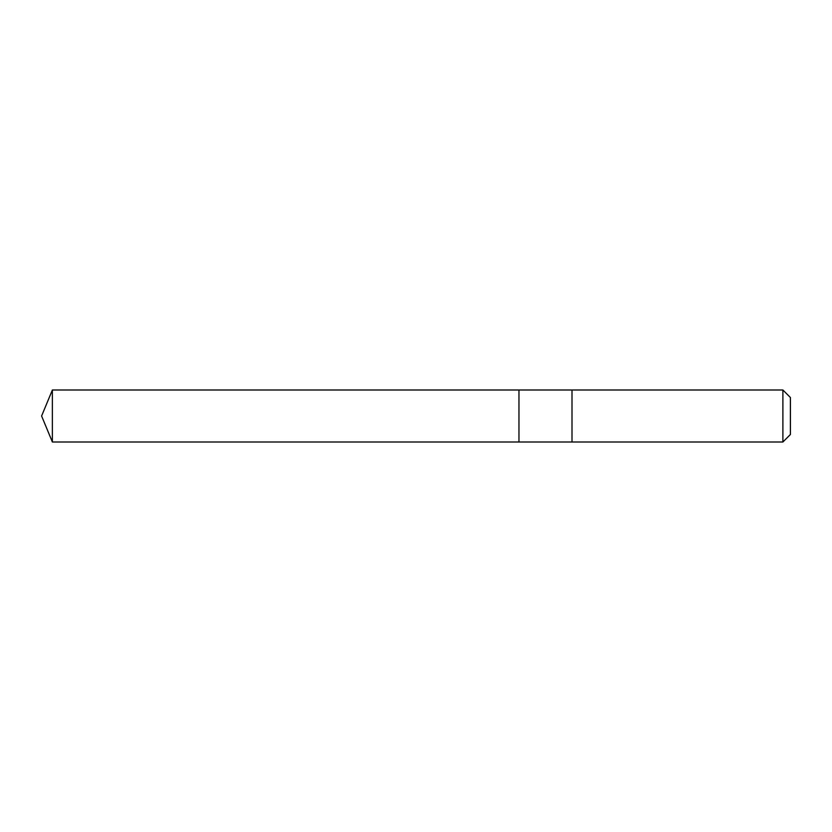 <?xml version="1.0" encoding="UTF-8"?>
<svg xmlns="http://www.w3.org/2000/svg" width="832" height="832" viewBox="0 0 832 832"><rect width="100%" height="100%" fill="white"/><g stroke="black" fill="none" stroke-linecap="round" stroke-linejoin="round"><path stroke-width="1.25" d="M518.96 442L518.96 390L52.374 390L52.374 442L518.96 442L518.96 390L572 390L572 442L52.374 442L41.6 416L52.374 442M572 416.437L572 442L782.891 442L782.891 390L572 390L572 416.437M782.891 390L790.4 397.509L790.4 434.491L782.891 442M41.6 416L52.374 390"/></g></svg>
